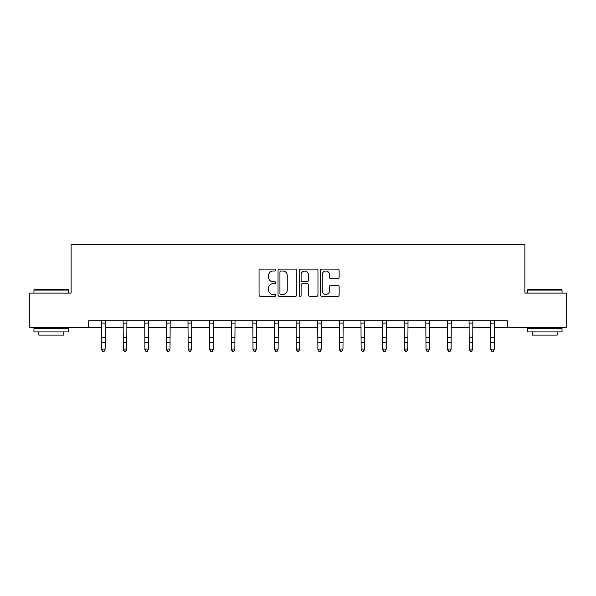<?xml version="1.0" encoding="UTF-8"?>
<svg xmlns="http://www.w3.org/2000/svg" width="596" height="596" viewBox="0 0 596 596"><rect width="100%" height="100%" fill="white"/><g stroke="black" fill="none" stroke-linecap="round" stroke-linejoin="round"><path stroke-width="0.89" d="M275.821 270.062A0.954 0.954 0 0 0 274.875 269.109L260.415 269.109A1.363 1.363 0 0 0 259.059 270.472L259.059 294.96A1.363 1.363 0 0 0 260.415 296.324L274.875 296.324A0.954 0.954 0 0 0 275.821 295.37A0.954 0.954 0 0 0 274.875 294.417L272.998 294.417A4.351 4.351 0 0 1 268.647 290.066L268.647 288.024A4.351 4.351 0 0 1 272.998 283.666L274.875 283.666A0.954 0.954 0 0 0 275.821 282.72A0.954 0.954 0 0 0 274.875 281.766L272.998 281.766A4.351 4.351 0 0 1 268.647 277.408L268.647 275.367A4.351 4.351 0 0 1 272.998 271.016L274.875 271.016A0.954 0.954 0 0 0 275.821 270.062M337.761 278.704A1.363 1.363 0 0 0 339.124 277.341L339.124 270.472A1.363 1.363 0 0 0 337.761 269.109L321.706 269.109A1.363 1.363 0 0 0 320.343 270.472L320.343 294.96A1.363 1.363 0 0 0 321.706 296.324L337.761 296.324A1.363 1.363 0 0 0 339.124 294.96L339.124 286.661A1.363 1.363 0 0 0 337.761 285.298L330.892 285.298A1.363 1.363 0 0 0 329.528 286.661L329.528 290.781A3.643 3.643 0 0 1 325.893 294.417A3.643 3.643 0 0 1 322.25 290.781L322.25 274.659A3.643 3.643 0 0 1 325.893 271.016A3.643 3.643 0 0 1 329.528 274.659L329.528 277.341A1.363 1.363 0 0 0 330.892 278.704L337.761 278.704M88.707 327.763L29.8 327.763L29.8 293.113L71.103 293.113L71.103 244.598L524.897 244.598L524.897 293.113L566.2 293.113L566.2 327.763L507.293 327.763L507.293 320.834L88.707 320.834L88.707 327.763L101.67 327.763M296.808 270.472A1.363 1.363 0 0 0 295.452 269.109L279.397 269.109A1.363 1.363 0 0 0 278.034 270.472L278.034 294.96A1.363 1.363 0 0 0 279.397 296.324L295.452 296.324A1.363 1.363 0 0 0 296.808 294.96L296.808 270.472M300.548 269.109L316.603 269.109A1.363 1.363 0 0 1 317.966 270.472L317.966 294.96A1.363 1.363 0 0 1 316.603 296.324L309.734 296.324A1.363 1.363 0 0 1 308.37 294.96L308.37 285.03A1.363 1.363 0 0 0 307.014 283.666L302.455 283.666A1.363 1.363 0 0 0 301.092 285.03L301.092 295.37A0.954 0.954 0 0 1 300.146 296.324A0.954 0.954 0 0 1 299.192 295.37L299.192 270.472A1.363 1.363 0 0 1 300.548 269.109M105.134 327.763L123.29 327.763M126.754 327.763L144.91 327.763M148.374 327.763L166.53 327.763M170.002 327.763L188.157 327.763M191.621 327.763L209.777 327.763M213.241 327.763L231.397 327.763M234.869 327.763L253.024 327.763M256.489 327.763L274.644 327.763M278.108 327.763L296.264 327.763M299.736 327.763L317.892 327.763M321.356 327.763L339.511 327.763M342.976 327.763L361.131 327.763M364.603 327.763L382.759 327.763M386.223 327.763L404.379 327.763M407.843 327.763L425.998 327.763M429.47 327.763L447.626 327.763M451.09 327.763L469.246 327.763M472.71 327.763L490.866 327.763M494.33 327.763L507.293 327.763M280.895 271.016A0.954 0.954 0 0 0 279.941 271.97L279.941 293.463A0.954 0.954 0 0 0 280.895 294.417L282.862 294.417A4.351 4.351 0 0 0 287.22 290.066L287.22 275.367A4.351 4.351 0 0 0 282.862 271.016L280.895 271.016M308.37 274.726A3.643 3.643 0 0 0 304.735 271.083A3.643 3.643 0 0 0 301.092 274.726L301.092 280.403A1.363 1.363 0 0 0 302.455 281.766L307.014 281.766A1.363 1.363 0 0 0 308.37 280.403L308.37 274.726M101.491 320.834L101.67 349.107L105.134 349.107L104.091 351.402L102.706 351.089L104.091 351.402M104.091 351.089L105.134 349.107L105.306 320.834M102.706 351.402L101.67 349.874L101.67 349.107L102.706 351.089M34.374 289.649L68.19 289.649L68.607 290.066L33.957 290.066L34.374 289.649M51.286 331.92L33.957 331.92L33.957 328.456L68.607 328.456L68.607 331.92L51.286 331.92M63.757 331.92L63.757 335.108L38.807 335.108L38.807 331.92M527.81 289.649L561.626 289.649L562.043 290.066L527.393 290.066L527.81 289.649M544.714 331.92L527.393 331.92L527.393 328.456L562.043 328.456L562.043 331.92L544.714 331.92M557.193 331.92L557.193 335.108L532.243 335.108L532.243 331.92M123.111 320.834L123.29 349.107L126.754 349.107L125.711 351.402L124.326 351.089L125.711 351.402M125.711 351.089L126.754 349.107L126.933 320.834M124.326 351.402L123.29 349.874L123.29 349.107L124.326 351.089M144.739 320.834L144.91 349.107L148.374 349.107L147.339 351.402L145.953 351.089L147.339 351.402M147.339 351.089L148.374 349.107L148.553 320.834M145.953 351.402L144.91 349.874L144.91 349.107L145.953 351.089M166.359 320.834L166.53 349.107L170.002 349.107L168.959 351.402L167.573 351.089L168.959 351.402M168.959 351.089L170.002 349.107L170.173 320.834M167.573 351.402L166.53 349.874L166.53 349.107L167.573 351.089M187.978 320.834L188.157 349.107L191.621 349.107L190.578 351.402L189.193 351.089L190.578 351.402M190.578 351.089L191.621 349.107L191.8 320.834M189.193 351.402L188.157 349.874L188.157 349.107L189.193 351.089M209.606 320.834L209.777 349.107L213.241 349.107L212.206 351.402L210.82 351.089L212.206 351.402M212.206 351.089L213.241 349.107L213.42 320.834M210.82 351.402L209.777 349.874L209.777 349.107L210.82 351.089M231.226 320.834L231.397 349.107L234.869 349.107L233.826 351.402L232.44 351.089L233.826 351.402M233.826 351.089L234.869 349.107L235.04 320.834M232.44 351.402L231.397 349.874L231.397 349.107L232.44 351.089M252.846 320.834L253.024 349.107L256.489 349.107L255.446 351.402L254.06 351.089L255.446 351.402M255.446 351.089L256.489 349.107L256.66 320.834M254.06 351.402L253.024 349.874L253.024 349.107L254.06 351.089M274.473 320.834L274.644 349.107L278.108 349.107L277.073 351.402L275.687 351.089L277.073 351.402M277.073 351.089L278.108 349.107L278.287 320.834M275.687 351.402L274.644 349.874L274.644 349.107L275.687 351.089M296.093 320.834L296.264 349.107L299.736 349.107L298.693 351.402L297.307 351.089L298.693 351.402M298.693 351.089L299.736 349.107L299.907 320.834M297.307 351.402L296.264 349.874L296.264 349.107L297.307 351.089M317.713 320.834L317.892 349.107L321.356 349.107L320.313 351.402L318.927 351.089L320.313 351.402M320.313 351.089L321.356 349.107L321.527 320.834M318.927 351.402L317.892 349.874L317.892 349.107L318.927 351.089M339.34 320.834L339.511 349.107L342.976 349.107L341.94 351.402L340.554 351.089L341.94 351.402M341.94 351.089L342.976 349.107L343.154 320.834M340.554 351.402L339.511 349.874L339.511 349.107L340.554 351.089M360.96 320.834L361.131 349.107L364.603 349.107L363.56 351.402L362.174 351.089L363.56 351.402M363.56 351.089L364.603 349.107L364.774 320.834M362.174 351.402L361.131 349.874L361.131 349.107L362.174 351.089M382.58 320.834L382.759 349.107L386.223 349.107L385.18 351.402L383.794 351.089L385.18 351.402M385.18 351.089L386.223 349.107L386.394 320.834M383.794 351.402L382.759 349.874L382.759 349.107L383.794 351.089M404.2 320.834L404.379 349.107L407.843 349.107L406.807 351.402L405.422 351.089L406.807 351.402M406.807 351.089L407.843 349.107L408.022 320.834M405.422 351.402L404.379 349.874L404.379 349.107L405.422 351.089M425.827 320.834L425.998 349.107L429.47 349.107L428.427 351.402L427.041 351.089L428.427 351.402M428.427 351.089L429.47 349.107L429.642 320.834M427.041 351.402L425.998 349.874L425.998 349.107L427.041 351.089M447.447 320.834L447.626 349.107L451.09 349.107L450.047 351.402L448.661 351.089L450.047 351.402M450.047 351.089L451.09 349.107L451.261 320.834M448.661 351.402L447.626 349.874L447.626 349.107L448.661 351.089M469.067 320.834L469.246 349.107L472.71 349.107L471.674 351.402L470.289 351.089L471.674 351.402M471.674 351.089L472.71 349.107L472.889 320.834M470.289 351.402L469.246 349.874L469.246 349.107L470.289 351.089M490.694 320.834L490.866 349.107L494.33 349.107L493.294 351.402L491.909 351.089L493.294 351.402M493.294 351.089L494.33 349.107L494.509 320.834M491.909 351.402L490.866 349.874L490.866 349.107L491.909 351.089M105.298 320.864L101.499 320.864M105.134 337.746L101.67 337.746M105.134 342.499L101.67 342.499M105.134 323.114L101.67 323.114M126.918 320.864L123.126 320.864M126.754 337.746L123.29 337.746M126.754 342.499L123.29 342.499M126.754 323.114L123.29 323.114M148.538 320.864L144.746 320.864M148.374 337.746L144.91 337.746M148.374 342.499L144.91 342.499M148.374 323.114L144.91 323.114M170.165 320.864L166.366 320.864M170.002 337.746L166.53 337.746M170.002 342.499L166.53 342.499M170.002 323.114L166.53 323.114M191.785 320.864L187.993 320.864M191.621 337.746L188.157 337.746M191.621 342.499L188.157 342.499M191.621 323.114L188.157 323.114M213.405 320.864L209.613 320.864M213.241 337.746L209.777 337.746M213.241 342.499L209.777 342.499M213.241 323.114L209.777 323.114M235.033 320.864L231.233 320.864M234.869 337.746L231.397 337.746M234.869 342.499L231.397 342.499M234.869 323.114L231.397 323.114M256.652 320.864L252.86 320.864M256.489 337.746L253.024 337.746M256.489 342.499L253.024 342.499M256.489 323.114L253.024 323.114M278.272 320.864L274.48 320.864M278.108 337.746L274.644 337.746M278.108 342.499L274.644 342.499M278.108 323.114L274.644 323.114M299.9 320.864L296.1 320.864M299.736 337.746L296.264 337.746M299.736 342.499L296.264 342.499M299.736 323.114L296.264 323.114M321.52 320.864L317.728 320.864M321.356 337.746L317.892 337.746M321.356 342.499L317.892 342.499M321.356 323.114L317.892 323.114M343.14 320.864L339.348 320.864M342.976 337.746L339.511 337.746M342.976 342.499L339.511 342.499M342.976 323.114L339.511 323.114M364.767 320.864L360.967 320.864M364.603 337.746L361.131 337.746M364.603 342.499L361.131 342.499M364.603 323.114L361.131 323.114M386.387 320.864L382.595 320.864M386.223 337.746L382.759 337.746M386.223 342.499L382.759 342.499M386.223 323.114L382.759 323.114M408.007 320.864L404.215 320.864M407.843 337.746L404.379 337.746M407.843 342.499L404.379 342.499M407.843 323.114L404.379 323.114M429.634 320.864L425.835 320.864M429.47 337.746L425.998 337.746M429.47 342.499L425.998 342.499M429.47 323.114L425.998 323.114M451.254 320.864L447.462 320.864M451.09 337.746L447.626 337.746M451.09 342.499L447.626 342.499M451.09 323.114L447.626 323.114M472.874 320.864L469.082 320.864M472.71 337.746L469.246 337.746M472.71 342.499L469.246 342.499M472.71 323.114L469.246 323.114M494.501 320.864L490.702 320.864M494.33 337.746L490.866 337.746M494.33 342.499L490.866 342.499M494.33 323.114L490.866 323.114M33.957 293.113L33.957 290.066M41.862 328.456L41.862 327.763M60.71 328.456L60.71 327.763M68.607 293.113L68.607 290.066M527.393 293.113L527.393 290.066M535.29 328.456L535.29 327.763M554.138 328.456L554.138 327.763M562.043 293.113L562.043 290.066"/></g></svg>
